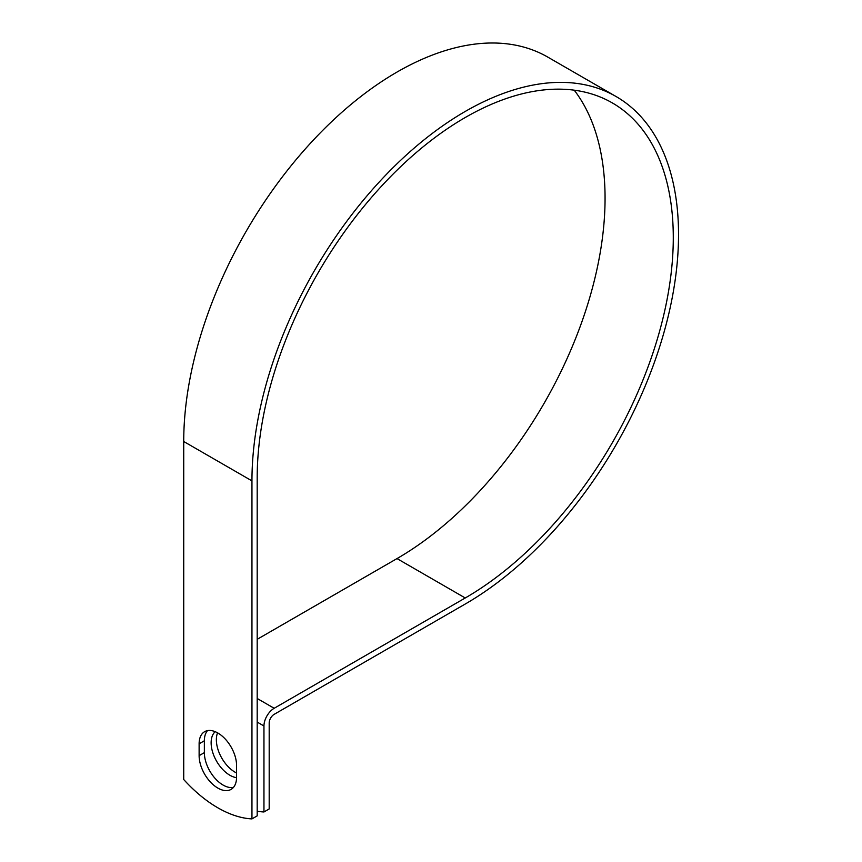 <?xml version="1.0" encoding="UTF-8"?>
<svg xmlns="http://www.w3.org/2000/svg" width="862" height="862" viewBox="0 0 862 862"><rect width="100%" height="100%" fill="white"/><g stroke="black" fill="none" stroke-linecap="round" stroke-linejoin="round"><path stroke-width="1.29" d="M217.838 788.073A26.474 15.29 -120 0 0 231.081 789.387A26.474 15.29 -120 0 0 236.565 777.265L236.565 765.424A26.474 15.29 -120 0 0 225.004 738.777A26.474 15.29 -120 0 0 204.606 731.687A26.474 15.29 -120 0 0 199.122 743.809L199.122 755.651A26.474 15.29 -120 0 0 217.838 788.073M207.483 730.631A26.474 15.29 -120 0 0 204.359 740.781L204.359 752.634A26.474 15.29 -120 0 0 223.075 785.056A26.474 15.29 -120 0 0 233.43 787.426M236.565 772.977A26.474 15.29 60 0 1 235.089 772.201A26.474 15.29 60 0 1 217.569 732.84M236.554 777.664A26.474 15.29 60 0 1 229.842 775.218A26.474 15.29 60 0 1 212.989 753.259A26.474 15.29 60 0 1 215.198 731.687M257.188 811.228A115.777 66.848 -120 0 0 263.955 811.972L263.955 725.987A14.449 8.34 -60 0 1 274.17 708.284L465.243 597.98A294.222 169.868 120 0 0 657.447 338.701A294.222 169.868 120 0 0 612.354 102.934A294.222 169.868 120 0 0 385.626 181.763A294.222 169.868 120 0 0 257.188 477.86L257.188 815.872L251.952 818.9A115.777 66.848 60 0 1 183.725 779.517L183.725 441.495A301.635 174.146 120 0 1 315.395 137.942A301.635 174.146 120 0 1 547.833 57.129L616.061 96.512A301.635 174.146 120 0 0 383.612 177.324A301.635 174.146 120 0 0 251.952 480.877L251.952 818.9M263.955 811.972L269.192 808.944L269.192 722.959A7.036 4.062 -60 0 1 274.17 714.339L465.243 604.025A301.635 174.146 120 0 0 662.296 338.216A301.635 174.146 120 0 0 616.061 96.512M257.188 639.313L397.016 558.587A294.222 169.868 120 0 0 578.617 330.717A294.222 169.868 120 0 0 574.232 90.187M263.955 725.987L257.188 722.076M251.952 480.877L183.725 441.495M465.243 597.98L397.016 558.587M274.17 708.284L257.188 698.479M204.359 740.781L199.122 743.809M204.359 752.634L199.122 755.651"/></g></svg>
